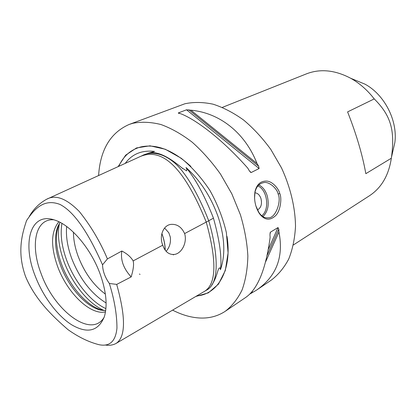 <?xml version="1.0" encoding="UTF-8"?>
<svg xmlns="http://www.w3.org/2000/svg" width="416" height="416" viewBox="0 0 416 416"><rect width="100%" height="100%" fill="white"/><g stroke="black" fill="none" stroke-linecap="round" stroke-linejoin="round"><path stroke-width="0.62" d="M293.426 244.936L369.221 195.91C381.378 187.98 388.747 175.417 391.326 158.226L365.836 173.67C362.482 154.892 356.403 134.3 347.599 111.894L374.239 98.909C367.427 90.116 359.575 83.236 350.688 78.27C334.989 70.023 320.263 68.546 306.498 73.835L222.362 107.385M161.86 233.594C164.003 239.366 165.095 244.868 165.136 250.099M257.868 185.962C267.358 189.665 269.989 209.544 261.804 215.79M262.954 216.627C268.065 211.411 269.443 204.344 267.088 195.416C265.366 190.304 262.626 186.805 258.866 184.917M254.561 198.344L254.94 192.572C256.1 187.086 258.82 183.82 263.104 182.775C268.986 180.669 277.503 189.16 278.106 194.028C281.679 200.715 275.772 218.28 268.471 217.792C264.841 218.306 261.654 216.538 258.908 212.482L255.887 205.93M260.941 198.484C262.241 204.038 261.082 207.854 257.462 209.94C261.082 207.854 262.241 204.038 260.941 198.484C259.652 194.922 257.639 193.029 254.894 192.806C257.634 193.029 259.652 194.922 260.941 198.484M279.76 193.497C278.959 189.233 272.683 181.204 266.49 181.074C260.442 181.007 256.594 184.574 254.956 191.771C253.828 199.618 255.263 206.809 259.256 213.346C264.124 219.965 269.355 220.922 274.955 216.226C280.504 211.874 282.1 198.141 279.76 193.497L278.106 194.028M172.614 310.128C181.969 314.974 191.173 317.611 200.216 318.027C209.42 318.396 217.734 316.176 225.155 311.36C232.014 306.088 237.65 298.964 242.065 289.988C245.643 280.03 247.572 268.705 247.858 256.006C247.13 242.736 244.644 228.992 240.412 214.77L231.837 193.835L220.516 174.112C211.796 161.86 202.322 151.195 192.088 142.111C181.662 134.144 171.272 128.284 160.924 124.514C150.826 122.008 141.44 121.602 132.772 123.302L129.121 124.467C110.458 132.725 100.282 149.755 98.592 175.552M256.963 289.827L271.216 280.176C278.221 274.841 284.06 267.795 288.725 259.038C292.578 249.392 294.84 238.519 295.506 226.418C295.287 207.657 290.472 187.304 281.502 167.898L270.878 149.547C262.605 138.2 253.521 128.362 243.63 120.042C233.496 112.778 223.319 107.494 213.096 104.192C203.07 102.066 193.669 101.925 184.896 103.761L129.121 124.467M225.742 310.965L245.731 297.43C257.743 289.115 265.871 269.121 270.114 237.442L269.948 234.603L270.442 232.159L278.013 227.562L278.803 229.2L278.954 232.014C283.858 257.301 276.276 276.739 256.214 290.332L249.855 294.029M181.282 113.937L178.277 112.96L186.529 109.798L190.944 110.204C219.284 112.767 244.941 132.449 257.01 163.488L258.648 166.213L259.111 168.516L251.222 172.51L250.609 172.344L249.387 170.867L247.733 168.111C224.682 141.929 198.416 120.874 181.282 113.937M374.239 98.909C390.931 115.57 395.096 130.291 391.487 157.186L391.326 158.226M392.538 152.594L394.867 142.454C397.826 120.614 384.389 94.463 364.889 84.115L354.64 79.898M104.931 310.674L102.903 310.305C87.734 307.018 69.805 286.692 61.646 264.498C55.853 248.544 54.938 235.274 58.906 224.682L59.701 222.997M73.445 232.227C73.481 239.866 75.067 247.952 78.208 256.48C84.51 272.73 93.564 285.272 105.373 294.107M104.109 317.413L102.991 318.994C89.242 337.392 53.997 309.629 41.231 273.941C30.508 246.823 34.611 220.152 52 219.752L53.737 219.762M35.282 276.188C21.83 242.934 30.368 211.448 54.803 220.095C70.892 225.051 91.078 248.7 100.246 274.331C106.246 291.398 107.624 305.484 104.385 316.586C98.431 331.172 87.61 333.96 71.926 324.953C57.517 315.968 43.139 296.629 35.282 276.188M58.874 221.759C50.918 231.436 50.534 246.444 57.715 266.776C66.456 290.654 86.715 312.036 102.024 312.291L105.456 312.062M105.669 310.679L100.812 310.133C86.039 306.935 68.52 287.056 60.538 265.356C54.87 249.766 53.966 236.808 57.829 226.486L60.128 222.388M165.235 250.229C165.183 244.93 164.065 239.361 161.881 233.516M173.425 254.498L173.42 254.951M140.031 274.414L139.422 274.024M166.135 251.306C169.614 247.328 170.997 242.564 170.29 237.026L168.818 232.788L164.601 228.03M184.621 233.568C187.418 242.414 181.73 253.599 174.33 254.452C168.906 254.842 165.048 251.753 162.76 245.18C159.006 236.408 163.088 225.415 170.758 224.406C176.899 223.85 181.522 226.902 184.621 233.568L208.723 220.766C206.102 213.959 196.269 189.462 183.539 172.791C170.638 155.038 153.332 149.453 142.048 155.719L141.898 155.787M162.76 245.18L133.141 260.915C134.077 264.129 133.416 269.464 131.165 276.921L116.704 284.409C123.172 307.658 128.352 335.816 115.861 343.554L203.809 291.751C216.362 284.996 217.173 261.773 206.242 222.082C184.439 168.204 162.214 146.463 139.568 156.848L46.462 199.342C39.322 203.299 33.628 208.946 29.385 216.284M105.206 345.004C109.153 345.66 112.705 345.176 115.861 343.554M116.704 284.398L109.356 283.473C105.009 277.342 102.736 271.123 102.534 264.815L107.422 258.903L121.846 251.02C120.385 259.906 123.49 268.538 131.165 276.921M121.846 251.02C127.13 253.734 130.894 257.031 133.141 260.915M109.356 283.473C114.436 299.868 116.969 314.766 116.948 328.162C115.643 341.396 109.652 346.902 98.982 344.687C88.759 342.087 78.437 337.074 68.016 329.659C52.374 316.04 35.277 299.801 25.527 276.463C17.238 253.048 21.481 235.518 26.562 220.558C33.795 209.919 43.394 198.006 60.013 204.443C77.386 213.45 92.139 241.358 102.534 264.815M107.422 258.903C100.105 241.587 90.75 225.81 79.357 211.578C66.347 198.354 55.38 194.277 46.462 199.342M125.216 163.4C132.127 153.977 141.918 149.984 154.586 151.424L150.712 152.667L152.381 152.662C159.952 152.625 169.728 157.654 181.709 167.747L186.581 170.851C187.07 169.926 186.878 168.813 186.009 167.508C200.574 180.705 211.38 197.418 218.416 217.656C224.827 237.884 225.508 255.221 220.459 269.672C220.121 267.223 219.378 267.254 218.228 269.766L217.251 272.839C215.873 277.597 214.089 281.596 211.89 284.84M220.459 269.672C222.05 257.904 219.721 240.734 213.465 218.171L208.718 220.74M154.586 151.424L148.153 153.234L145.163 154.487M213.465 218.171C204.667 195.733 195.52 178.844 186.009 167.508M204.225 291.507L206.17 290.358C224.739 281.372 212.519 232.996 208.723 220.766M118.097 166.65L125.674 155.152L136.49 147.945L149.973 145.813L165.256 149.235L181.22 158.252C191.818 166.899 201.391 177.653 209.945 190.507C217.521 204.162 222.997 218.202 226.372 232.622L228.082 252.944L225.311 270.525L218.488 284.102L208.348 292.859L195.796 296.468M190.944 110.204L257.01 163.488M278.954 232.014L265.668 261.732M252.626 290.893L251.623 293.145M104.25 310.57C88.639 303.966 72.155 283.65 64.121 261.903C58.828 247.51 57.252 234.749 59.389 223.61M105.903 308.615C90.568 301.668 74.63 281.788 66.799 260.562C61.708 246.719 60.091 234.328 61.942 223.392M106.101 302.968C91.244 293.738 79.789 278.933 71.744 258.565C67.47 246.943 65.775 236.257 66.659 226.502M227.016 236.418C232.268 270.041 218.01 294.377 196.721 295.927M118.763 166.343C123.484 155.927 130.972 149.427 141.232 146.843C156.593 143.681 173.139 150.212 190.876 166.436M188.765 109.782L258.648 166.213M186.529 109.798L259.111 168.516M178.277 112.96L178.875 113.448M249.574 171.168L251.222 172.51M278.803 229.2L267.218 255.216M278.013 227.562L268.382 249.278M270.442 232.159L270.005 233.163M268.393 217.802L267.431 217.896M254.956 191.771L254.94 192.572M259.256 213.346L258.908 212.482M100.812 310.133L102.903 310.305M57.829 226.486L58.906 224.682M174.33 254.452L172.739 254.54M182.712 168.6L180.034 166.327M217.849 270.868L218.228 269.766M142.048 155.719L139.563 156.853M364.889 84.115L350.688 78.27M394.867 142.454L391.487 157.186"/></g></svg>
